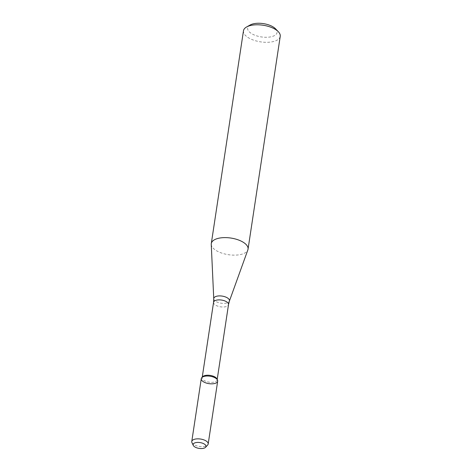 <?xml version="1.0" encoding="UTF-8"?>
<svg xmlns="http://www.w3.org/2000/svg" width="472" height="472" viewBox="0 0 472 472"><rect width="100%" height="100%" fill="white"/><g stroke="black" fill="none" stroke-linecap="round" stroke-linejoin="round"><path stroke-width="0.35" stroke-dasharray="2.36 1.77" d="M202.647 376.721A7.558 3.422 -171.4 0 0 202.169 377.659A7.558 3.422 -171.4 0 0 209.137 382.172A7.558 3.422 -171.4 0 0 217.12 379.919A7.558 3.422 -171.4 0 0 216.943 378.88M211.255 244.354A18.585 8.407 -171.4 0 0 228.413 254.691A18.585 8.407 -171.4 0 0 247.865 249.889M243.481 30.774A18.585 8.407 -171.4 0 0 260.603 41.866A18.585 8.407 -171.4 0 0 280.238 36.332M250.195 24.981A14.868 6.726 -171.4 0 0 252.101 33.925A14.868 6.726 -171.4 0 0 271.07 36.792A14.868 6.726 -171.4 0 0 275.536 28.816M191.957 442.653A8.301 3.758 -171.4 0 0 199.408 446.471A8.301 3.758 -171.4 0 0 207.656 445.031M201.267 378.686A8.301 3.758 -171.4 0 0 208.913 383.642A8.301 3.758 -171.4 0 0 217.68 381.169M213.568 302.31A7.558 3.422 -171.4 0 0 220.53 306.824A7.558 3.422 -171.4 0 0 228.513 304.57M213.751 298.782A7.935 3.593 -171.4 0 0 221.079 303.195A7.935 3.593 -171.4 0 0 229.38 301.142M202.246 377.152L202.169 377.659M217.197 379.417L217.12 379.919"/><path stroke-width="0.71" d="M205.585 447.273L207.656 445.031A8.301 3.758 -171.4 0 0 208.181 443.999L217.68 381.169A8.301 3.758 -171.4 0 0 216.76 379.04A8.301 3.758 -171.4 0 0 208.99 376.084A8.301 3.758 -171.4 0 0 201.792 377.653A8.301 3.758 -171.4 0 0 208.913 383.642A8.301 3.758 -171.4 0 0 217.486 380.025A8.301 3.758 -171.4 0 0 216.76 379.04A8.301 3.758 -171.4 0 0 207.78 376.013A8.301 3.758 -171.4 0 0 201.267 378.686L191.762 441.515A8.301 3.758 -171.4 0 0 191.957 442.653L193.272 445.409A6.514 2.95 -171.4 0 0 199.119 448.4A6.514 2.95 -171.4 0 0 205.585 447.273A6.514 2.95 -171.4 0 0 205.273 444.789A6.514 2.95 -171.4 0 0 197.308 442.429A6.514 2.95 -171.4 0 0 193.272 445.409M217.486 380.025L216.943 378.88A7.558 3.422 -171.4 0 0 216.282 377.983A7.558 3.422 -171.4 0 0 209.208 375.293A7.558 3.422 -171.4 0 0 202.647 376.721L201.792 377.653M245.983 244.384A18.585 8.407 -171.4 0 0 225.876 237.617A18.585 8.407 -171.4 0 0 211.291 243.599A18.585 8.407 -171.4 0 0 211.255 244.354L213.751 298.782A7.935 3.593 -171.4 0 1 219.651 295.903A7.935 3.593 -171.4 0 1 228.578 298.794A7.935 3.593 -171.4 0 1 229.38 301.142L247.865 249.889A18.585 8.407 -171.4 0 0 248.048 249.157A18.585 8.407 -171.4 0 0 245.983 244.384M248.048 249.157L280.238 36.332A18.585 8.407 -171.4 0 0 278.332 31.73A18.585 8.407 -171.4 0 0 278.173 31.559A18.585 8.407 -171.4 0 0 246.661 26.939A18.585 8.407 -171.4 0 0 243.481 30.774L211.291 243.599M278.332 31.73L275.536 28.816A14.868 6.726 -171.4 0 0 275.406 28.68A14.868 6.726 -171.4 0 0 250.195 24.981L246.661 26.939M208.181 443.999A8.301 3.758 -171.4 0 0 207.261 441.863A8.301 3.758 -171.4 0 0 198.275 438.842A8.301 3.758 -171.4 0 0 191.762 441.515M217.197 379.417L228.513 304.57A7.558 3.422 -171.4 0 0 227.675 302.629A7.558 3.422 -171.4 0 0 219.498 299.879A7.558 3.422 -171.4 0 0 213.568 302.31L202.246 377.152M213.568 302.31L213.751 298.782M228.513 304.57L229.38 301.142"/></g></svg>
